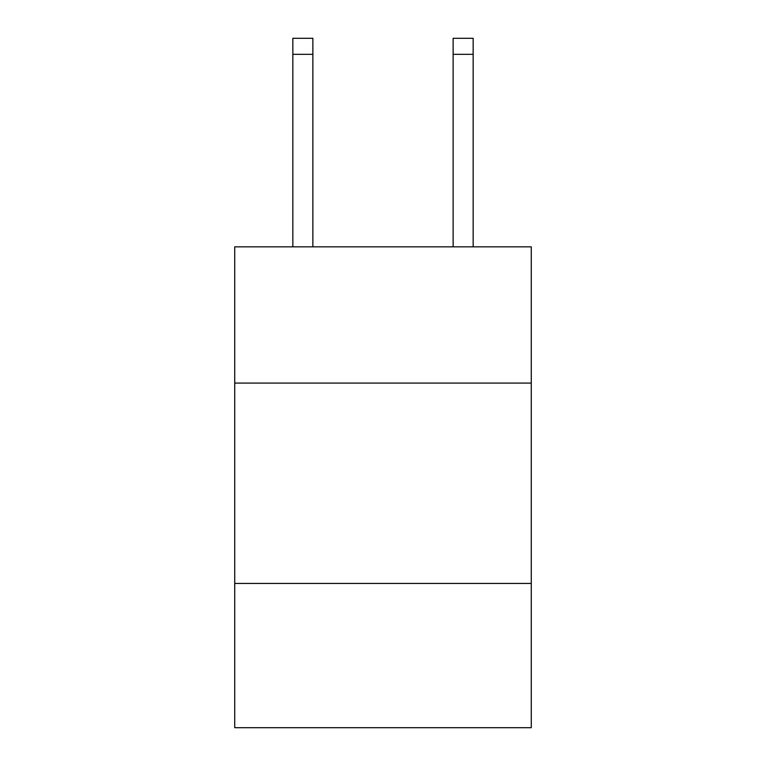 <?xml version="1.0" encoding="UTF-8"?>
<svg xmlns="http://www.w3.org/2000/svg" width="766" height="766" viewBox="0 0 766 766"><rect width="100%" height="100%" fill="white"/><g stroke="black" fill="none" stroke-linecap="round" stroke-linejoin="round"><path stroke-width="1.15" d="M234.731 383.077L531.269 383.077L531.269 246.834L234.731 246.834L234.731 727.7L531.269 727.7L531.269 583.443L234.731 583.443M531.269 583.443L531.269 383.077M312.873 246.834L312.873 54.329L292.842 54.329L292.842 38.3L312.873 38.3L312.873 54.329M292.842 246.834L292.842 54.329M473.158 246.834L473.158 38.3L453.127 38.3L453.127 246.834M453.127 54.329L473.158 54.329"/></g></svg>
